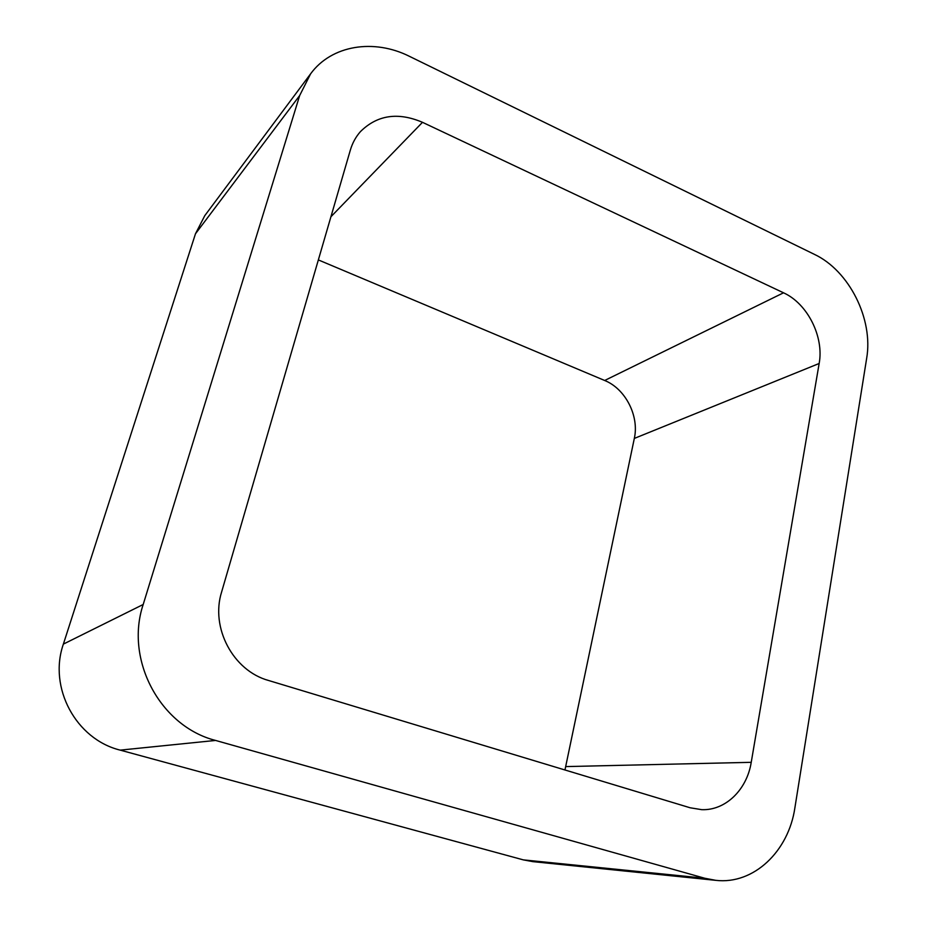 <?xml version="1.0" encoding="UTF-8"?>
<svg xmlns="http://www.w3.org/2000/svg" width="927" height="927" viewBox="0 0 927 927"><rect width="100%" height="100%" fill="white"/><g stroke="black" fill="none" stroke-linecap="round" stroke-linejoin="round"><path stroke-width="1.39" d="M120.197 750.128C75.991 739.317 48.146 687.66 63.372 644.114L143.198 604.485L299.664 95.551L310.603 73.836C331.565 45.041 373.987 38.471 409.514 56.373L814.346 254.334C849.259 270.696 873.547 319.259 866.641 358.459L794.902 807.741C788.622 851.264 753.721 884.822 715.748 880.337L532.735 861.623L523.315 859.874L120.197 750.128L215.585 740.441L704.682 878.228L715.748 880.337M143.198 604.485C124.6 659.862 160.336 726.501 215.585 740.441M63.372 644.114L195.47 233.801L299.664 95.551M310.603 73.836L204.774 215.667L195.47 233.801M221.634 591.924L350.336 150.116C352.422 143.036 355.794 136.872 360.429 131.622C377.254 114.971 397.95 111.877 422.492 122.318L783.535 292.805C807.498 303.592 824.184 336.791 819.155 363.488L751.229 762.318C746.93 789.665 725.586 810.661 701.716 809.665L690.14 807.776L268.529 680.476C233.129 670.766 210.267 627.776 221.634 591.924M318.355 259.919L604.671 380.487L783.535 292.805M564.96 769.978L634.323 438.425C639.41 416.084 625.482 388.795 604.671 380.487M523.315 859.874L704.682 878.228M330.927 216.744L422.492 122.318M634.323 438.425L819.155 363.488M565.771 766.594L751.229 762.318"/></g></svg>
